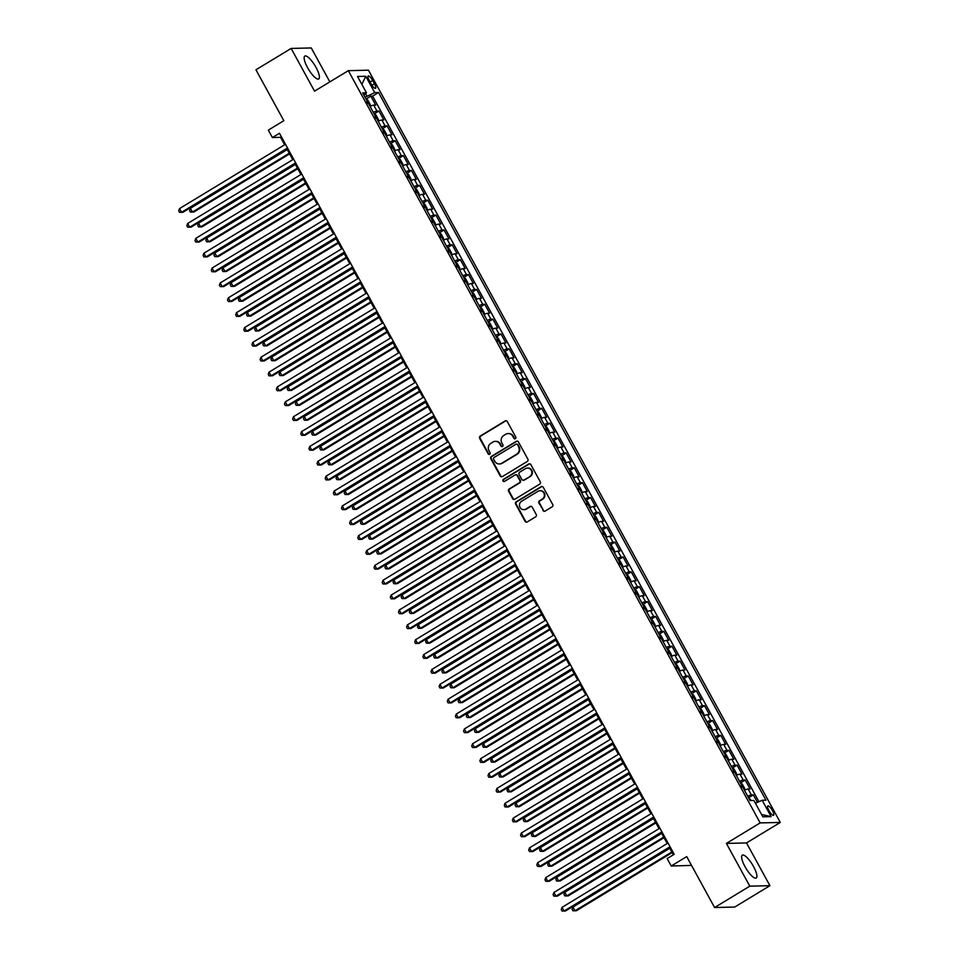 <?xml version="1.0" encoding="UTF-8"?>
<svg xmlns="http://www.w3.org/2000/svg" width="959" height="959" viewBox="0 0 959 959"><rect width="100%" height="100%" fill="white"/><g stroke="black" fill="none" stroke-linecap="round" stroke-linejoin="round"><path stroke-width="1.44" d="M515.367 438.695A1.175 1.115 -91.4 0 0 515.774 437.088L507.287 421.588A1.678 1.594 -91.4 0 0 505.105 420.965L480.231 436.057A1.678 1.594 -91.4 0 0 479.644 438.359L488.143 453.859A1.175 1.115 -91.4 0 0 489.665 454.302A1.175 1.115 -91.4 0 0 490.073 452.696L488.97 450.682A5.382 5.107 -91.4 0 1 490.84 443.334L492.914 442.075A5.382 5.107 -91.4 0 1 499.891 444.053L500.994 446.067A1.175 1.115 -91.4 0 0 502.516 446.498A1.175 1.115 -91.4 0 0 502.924 444.892L501.821 442.878A5.382 5.107 -91.4 0 1 503.691 435.53L505.765 434.271A5.382 5.107 -91.4 0 1 512.741 436.261L513.844 438.263A1.175 1.115 -91.4 0 0 515.367 438.695M753.51 866.492A13.378 3.728 58.7 0 0 742.326 855.164A13.378 3.728 58.7 0 0 745.023 866.696A13.378 3.728 58.7 0 0 756.207 878.024A13.378 3.728 58.7 0 0 753.51 866.492M316.026 67.418A13.378 3.728 58.7 0 0 304.854 56.078A13.378 3.728 58.7 0 0 307.539 67.621A13.378 3.728 58.7 0 0 318.724 78.95A13.378 3.728 58.7 0 0 316.026 67.418M772.439 810.571A5.49 1.534 58.7 0 0 767.847 805.92A5.49 1.534 58.7 0 0 768.95 810.655A5.49 1.534 58.7 0 0 773.541 815.306A5.49 1.534 58.7 0 0 772.439 810.571M542.962 510.452A1.678 1.594 -91.4 0 0 545.144 511.075L552.12 506.843A1.678 1.594 -91.4 0 0 552.708 504.542L543.274 487.328A1.678 1.594 -91.4 0 0 541.104 486.704L516.23 501.797A1.678 1.594 -91.4 0 0 515.642 504.098L525.064 521.324A1.678 1.594 -91.4 0 0 527.246 521.936L535.673 516.817A1.678 1.594 -91.4 0 0 536.261 514.527L532.233 507.155A1.678 1.594 -91.4 0 0 530.051 506.532L525.868 509.073A4.507 4.268 -91.4 0 1 519.622 506.376A4.507 4.268 -91.4 0 1 521.588 501.269L537.963 491.332A4.507 4.268 -91.4 0 1 544.221 494.017A4.507 4.268 -91.4 0 1 542.243 499.136L539.509 500.79A1.678 1.594 -91.4 0 0 538.934 503.091L543.513 510.44A1.678 1.594 -91.4 0 0 544.652 511.267M329.848 81.887L311.267 47.95L291.14 48.429L255.945 69.791L283.828 120.702L268.34 130.112L272.404 137.545L279.441 133.265L674.201 854.301L667.164 858.569L671.228 866.001L691.535 865.414M749.794 886.164L769.921 885.684L746.51 842.937L726.395 843.417L749.794 886.164L714.587 907.526L686.716 856.603L671.228 866.001M726.395 843.417L760.175 822.906L348.333 70.666L368.46 70.187L780.302 822.438L760.175 822.906M291.14 48.429L314.54 91.165L348.333 70.666M527.282 461.459A1.678 1.594 -91.4 0 0 527.858 459.157L518.435 441.943A1.678 1.594 -91.4 0 0 516.254 441.32L491.38 456.424A1.678 1.594 -91.4 0 0 490.792 458.714L500.226 475.94A1.678 1.594 -91.4 0 0 502.408 476.551L527.282 461.459M530.854 464.636L540.289 481.85A1.678 1.594 -91.4 0 1 539.701 484.151L514.827 499.243A1.678 1.594 -91.4 0 1 512.645 498.632L508.606 491.26A1.678 1.594 -91.4 0 1 509.193 488.958L519.287 482.833A1.678 1.594 -91.4 0 0 519.862 480.543L517.189 475.652A1.678 1.594 -91.4 0 0 515.007 475.029L504.506 481.406A1.175 1.115 -91.4 0 1 502.876 480.699A1.175 1.115 -91.4 0 1 503.391 479.356L528.673 464.012A1.678 1.594 -91.4 0 1 530.854 464.636M769.921 885.684L734.714 907.046L714.587 907.526M757.442 802.371L753.354 794.891L748.799 797.66M747.708 796.198A6.857 1.043 -28.7 0 1 751.365 794.939L748.116 788.993L750.094 788.945L745.215 780.027L740.66 782.796M739.569 781.333A6.857 1.043 -28.7 0 1 743.225 780.075L739.976 774.129L741.966 774.081L737.075 765.162L732.52 767.931M731.429 766.469A6.857 1.043 -28.7 0 1 735.085 765.21L731.837 759.264L733.827 759.216L728.936 750.298L724.381 753.067M723.29 751.604A6.857 1.043 -28.7 0 1 726.958 750.346L723.697 744.4L725.687 744.352L720.796 735.433L716.241 738.19M715.15 736.728A6.857 1.043 -28.7 0 1 718.818 735.481L715.558 729.535L717.548 729.487L712.657 720.569L708.102 723.326M707.011 721.863A6.857 1.043 -28.7 0 1 710.679 720.605L707.418 714.659L709.408 714.611L704.517 705.692L699.962 708.461M698.871 706.999A6.857 1.043 -28.7 0 1 702.539 705.74L699.279 699.794L701.269 699.746L696.378 690.828L691.823 693.597M690.732 692.134A6.857 1.043 -28.7 0 1 694.4 690.876L691.139 684.93L693.129 684.882L688.238 675.963L683.683 678.732M682.592 677.27A6.857 1.043 -28.7 0 1 686.26 676.011L683 670.065L684.99 670.017L680.099 661.099L675.544 663.856M674.453 662.405A6.857 1.043 -28.7 0 1 678.121 661.147L674.86 655.201L676.85 655.153L671.959 646.234L667.404 648.991M666.313 647.529A6.857 1.043 -28.7 0 1 669.981 646.282L666.721 640.336L668.711 640.288L663.82 631.37L659.265 634.127M658.174 632.664A6.857 1.043 -28.7 0 1 661.842 631.406L658.581 625.46L660.571 625.412L655.68 616.493L651.125 619.262M650.034 617.8A6.857 1.043 -28.7 0 1 653.702 616.541L650.442 610.595L652.432 610.547L647.541 601.629L642.986 604.398M641.895 602.935A6.857 1.043 -28.7 0 1 645.563 601.677L642.302 595.731L644.292 595.683L639.401 586.764L634.846 589.533M633.755 588.071A6.857 1.043 -28.7 0 1 637.423 586.812L634.163 580.866L636.153 580.818L631.262 571.9L626.718 574.657M625.616 573.194A6.857 1.043 -28.7 0 1 629.284 571.948L626.023 566.002L628.013 565.954L623.122 557.035L618.579 559.792M617.476 558.33A6.857 1.043 -28.7 0 1 621.144 557.083L617.884 551.125L619.874 551.089L614.983 542.159L610.439 544.928M609.337 543.465A6.857 1.043 -28.7 0 1 613.005 542.207L609.744 536.261L611.734 536.213L606.843 527.294L602.3 530.063M601.197 528.601A6.857 1.043 -28.7 0 1 604.865 527.342L601.605 521.396L603.595 521.348L598.716 512.43L594.16 515.199M593.058 513.736A6.857 1.043 -28.7 0 1 596.726 512.478L593.465 506.532L595.455 506.484L590.576 497.565L586.021 500.334M584.918 498.872A6.857 1.043 -28.7 0 1 588.586 497.613L585.326 491.667L587.316 491.619L582.437 482.701L577.881 485.458M576.779 483.995A6.857 1.043 -28.7 0 1 580.447 482.749L577.186 476.803L579.176 476.755L574.297 467.836L569.742 470.593M568.639 469.131A6.857 1.043 -28.7 0 1 572.307 467.884L569.047 461.926L571.037 461.89L566.158 452.96L561.602 455.729M560.5 454.266A6.857 1.043 -28.7 0 1 564.168 453.008L560.907 447.062L562.897 447.014L558.018 438.095L553.463 440.864M552.36 439.402A6.857 1.043 -28.7 0 1 556.028 438.143L552.768 432.197L554.758 432.149L549.879 423.231L545.323 426M544.221 424.537A6.857 1.043 -28.7 0 1 547.889 423.279L544.628 417.333L546.618 417.285L541.739 408.366L537.184 411.123M536.081 409.673A6.857 1.043 -28.7 0 1 539.749 408.414L536.489 402.468L538.478 402.42L533.6 393.502L529.044 396.259M527.941 394.796A6.857 1.043 -28.7 0 1 531.61 393.55L528.349 387.604L530.339 387.556L525.46 378.637L520.905 381.394M519.802 379.932A6.857 1.043 -28.7 0 1 523.47 378.673L520.222 372.727L522.199 372.679L517.321 363.761L512.765 366.53M511.662 365.067A6.857 1.043 -28.7 0 1 515.331 363.809L512.082 357.863L514.06 357.815L509.181 348.896L504.626 351.665M503.523 350.203A6.857 1.043 -28.7 0 1 507.191 348.944L503.943 342.998L505.92 342.95L501.042 334.032L496.486 336.801M495.383 335.338A6.857 1.043 -28.7 0 1 499.052 334.08L495.803 328.134L497.781 328.086L492.902 319.167L488.347 321.924M487.244 320.462A6.857 1.043 -28.7 0 1 490.912 319.215L487.663 313.269L489.641 313.221L484.763 304.303L480.207 307.06M479.104 305.597A6.857 1.043 -28.7 0 1 482.773 304.351L479.524 298.405L481.502 298.357L476.623 289.426L472.068 292.195M470.965 290.733A6.857 1.043 -28.7 0 1 474.633 289.474L471.384 283.528L473.362 283.48L468.483 274.562L463.928 277.331M462.825 275.868A6.857 1.043 -28.7 0 1 466.494 274.61L463.245 268.664L465.223 268.616L460.344 259.697L455.789 262.466M454.686 261.004A6.857 1.043 -28.7 0 1 458.354 259.745L455.105 253.799L457.083 253.751L452.204 244.833L447.649 247.602M446.546 246.139A6.857 1.043 -28.7 0 1 450.215 244.881L446.966 238.935L448.944 238.887L444.065 229.968L439.51 232.725M438.407 231.263A6.857 1.043 -28.7 0 1 442.075 230.016L438.826 224.07L440.804 224.022L435.925 215.104L431.37 217.861M430.267 216.398A6.857 1.043 -28.7 0 1 433.936 215.152L430.687 209.194L432.665 209.158L427.786 200.227L423.231 202.996M422.128 201.534A6.857 1.043 -28.7 0 1 425.796 200.275L422.547 194.329L424.525 194.281L419.646 185.363L415.091 188.132M413.988 186.669A6.857 1.043 -28.7 0 1 417.656 185.411L414.408 179.465L416.386 179.417L411.507 170.498L406.952 173.267M405.861 171.805A6.857 1.043 -28.7 0 1 409.517 170.546L406.268 164.6L408.246 164.552L403.367 155.634L398.812 158.391M397.721 156.94A6.857 1.043 -28.7 0 1 401.377 155.682L398.129 149.736L400.119 149.688L395.228 140.769L390.673 143.526M389.582 142.064A6.857 1.043 -28.7 0 1 393.238 140.817L389.989 134.871L391.979 134.823L387.088 125.905L382.533 128.662M381.442 127.199A6.857 1.043 -28.7 0 1 385.11 125.941L381.85 119.995L383.84 119.947L378.949 111.028L376.971 111.076A6.857 1.043 151.3 0 0 373.303 112.335M374.394 113.797L378.949 111.028M369.287 80.556L371.085 83.829A5.31 1.486 58.7 0 0 375.52 88.336A5.31 1.486 58.7 0 0 374.454 83.745L372.655 80.472A5.31 1.486 58.7 0 0 368.22 75.977A5.31 1.486 58.7 0 0 369.287 80.556M755.428 803.27L762.165 800.274L765.977 800.19L378.541 92.532L374.741 92.627L365.031 97.243M762.165 800.274L771.12 816.624L762.849 816.828L753.894 800.465L750.094 800.561L362.658 92.915L366.47 92.819L357.515 76.468L365.787 76.276L374.741 92.627M758.929 801.712L372.631 96.128L370.809 96.164L375.7 105.082L373.71 105.13A6.857 1.043 151.3 0 0 370.042 106.389M385.11 125.941L387.088 125.905M393.238 140.817L395.228 140.769M401.377 155.682L403.367 155.634M409.517 170.546L411.507 170.498M417.656 185.411L419.646 185.363M425.796 200.275L427.786 200.227M433.936 215.152L435.925 215.104M442.075 230.016L444.065 229.968M450.215 244.881L452.204 244.833M458.354 259.745L460.344 259.697M466.494 274.61L468.483 274.562M474.633 289.474L476.623 289.426M482.773 304.351L484.763 304.303M490.912 319.215L492.902 319.167M499.052 334.08L501.042 334.032M507.191 348.944L509.181 348.896M515.331 363.809L517.321 363.761M523.47 378.673L525.46 378.637M531.61 393.55L533.6 393.502M539.749 408.414L541.739 408.366M547.889 423.279L549.879 423.231M556.028 438.143L558.018 438.095M564.168 453.008L566.158 452.96M572.307 467.884L574.297 467.836M580.447 482.749L582.437 482.701M588.586 497.613L590.576 497.565M596.726 512.478L598.716 512.43M604.865 527.342L606.843 527.294M613.005 542.207L614.983 542.159M621.144 557.083L623.122 557.035M629.284 571.948L631.262 571.9M637.423 586.812L639.401 586.764M645.563 601.677L647.541 601.629M653.702 616.541L655.68 616.493M661.842 631.406L663.82 631.37M669.981 646.282L671.959 646.234M678.121 661.147L680.099 661.099M686.26 676.011L688.238 675.963M694.4 690.876L696.378 690.828M702.539 705.74L704.517 705.692M710.679 720.605L712.657 720.569M718.818 735.481L720.796 735.433M726.958 750.346L728.936 750.298M735.085 765.21L737.075 765.162M743.225 780.075L745.215 780.027M751.365 794.939L753.354 794.891M366.937 96.092L365.607 93.67M746.51 842.937L780.302 822.438M272.404 137.545L280.567 137.341L284.643 144.797M287.005 149.101L292.783 159.662M295.144 163.977L300.922 174.526M303.284 178.842L309.062 189.391M311.423 193.706L317.201 204.255M319.563 208.571L325.341 219.132M327.702 223.435L333.48 233.996M335.842 238.3L341.62 248.861M343.981 253.176L349.759 263.725M352.121 268.041L357.899 278.589M360.26 282.905L366.038 293.454M368.4 297.769L374.178 308.33M376.539 312.634L382.317 323.195M384.679 327.498L390.457 338.059M392.818 342.375L398.596 352.924M400.958 357.239L406.736 367.788M409.097 372.104L414.875 382.653M417.237 386.968L423.015 397.529M425.376 401.833L431.154 412.394M433.504 416.709L439.294 427.258M441.643 431.574L447.421 442.123M449.783 446.438L455.561 456.987M457.923 461.303L463.7 471.864M466.062 476.167L471.84 486.728M474.202 491.032L479.979 501.593M482.341 505.908L488.119 516.457M490.481 520.773L496.259 531.322M498.62 535.637L504.398 546.186M506.76 550.502L512.538 561.063M514.899 565.366L520.677 575.927M523.039 580.231L528.817 590.792M531.178 595.107L536.956 605.656M539.318 609.972L545.096 620.521M547.457 624.836L553.235 635.385M555.597 639.701L561.375 650.262M563.736 654.565L569.514 665.126M571.876 669.442L577.654 679.991M580.015 684.306L585.793 694.855M588.155 699.171L593.933 709.72M596.294 714.035L602.072 724.596M604.434 728.9L610.212 739.461M612.573 743.764L618.351 754.325M620.713 758.641L626.491 769.19M628.852 773.505L634.63 784.054M636.992 788.37L642.77 798.919M645.131 803.234L650.909 813.795M653.271 818.099L659.049 828.66M661.41 832.963L667.188 843.524M669.55 847.84L673.362 854.805M281.407 136.837L280.567 137.341M366.254 98.933L370.809 96.164M372.631 96.128L378.541 92.532M363.952 95.277L366.47 92.819M381.85 119.995A6.857 1.043 151.3 0 0 378.182 121.254M389.989 134.871A6.857 1.043 151.3 0 0 386.321 136.118M398.129 149.736A6.857 1.043 151.3 0 0 394.461 150.983M406.268 164.6A6.857 1.043 151.3 0 0 402.6 165.859M414.408 179.465A6.857 1.043 151.3 0 0 410.74 180.724M422.547 194.329A6.857 1.043 151.3 0 0 418.879 195.588M430.687 209.194A6.857 1.043 151.3 0 0 427.019 210.453M438.826 224.07A6.857 1.043 151.3 0 0 435.158 225.317M446.966 238.935A6.857 1.043 151.3 0 0 443.298 240.194M455.105 253.799A6.857 1.043 151.3 0 0 451.437 255.058M463.245 268.664A6.857 1.043 151.3 0 0 459.577 269.923M471.384 283.528A6.857 1.043 151.3 0 0 467.716 284.787M479.524 298.405A6.857 1.043 151.3 0 0 475.856 299.652M487.663 313.269A6.857 1.043 151.3 0 0 483.995 314.516M495.803 328.134A6.857 1.043 151.3 0 0 492.135 329.393M503.943 342.998A6.857 1.043 151.3 0 0 500.274 344.257M512.082 357.863A6.857 1.043 151.3 0 0 508.414 359.122M520.222 372.727A6.857 1.043 151.3 0 0 516.553 373.986M528.349 387.604A6.857 1.043 151.3 0 0 524.693 388.851M536.489 402.468A6.857 1.043 151.3 0 0 532.832 403.715M544.628 417.333A6.857 1.043 151.3 0 0 540.972 418.592M552.768 432.197A6.857 1.043 151.3 0 0 549.099 433.456M560.907 447.062A6.857 1.043 151.3 0 0 557.239 448.321M569.047 461.926A6.857 1.043 151.3 0 0 565.378 463.185M577.186 476.803A6.857 1.043 151.3 0 0 573.518 478.05M585.326 491.667A6.857 1.043 151.3 0 0 581.657 492.926M593.465 506.532A6.857 1.043 151.3 0 0 589.797 507.791M601.605 521.396A6.857 1.043 151.3 0 0 597.937 522.655M609.744 536.261A6.857 1.043 151.3 0 0 606.076 537.519M617.884 551.125A6.857 1.043 151.3 0 0 614.216 552.384M626.023 566.002A6.857 1.043 151.3 0 0 622.355 567.248M634.163 580.866A6.857 1.043 151.3 0 0 630.495 582.125M642.302 595.731A6.857 1.043 151.3 0 0 638.634 596.989M650.442 610.595A6.857 1.043 151.3 0 0 646.774 611.854M658.581 625.46A6.857 1.043 151.3 0 0 654.913 626.718M666.721 640.336A6.857 1.043 151.3 0 0 663.053 641.583M674.86 655.201A6.857 1.043 151.3 0 0 671.192 656.447M683 670.065A6.857 1.043 151.3 0 0 679.332 671.324M691.139 684.93A6.857 1.043 151.3 0 0 687.471 686.188M699.279 699.794A6.857 1.043 151.3 0 0 695.611 701.053M707.418 714.659A6.857 1.043 151.3 0 0 703.75 715.917M715.558 729.535A6.857 1.043 151.3 0 0 711.89 730.782M723.697 744.4A6.857 1.043 151.3 0 0 720.029 745.658M731.837 759.264A6.857 1.043 151.3 0 0 728.169 760.523M739.976 774.129A6.857 1.043 151.3 0 0 736.308 775.387M748.116 788.993A6.857 1.043 151.3 0 0 744.448 790.252M361.855 84.392L365.787 76.276M771.12 816.624L761.578 814.491M515.103 438.814A1.175 1.115 -91.4 0 1 514.384 438.251L513.293 436.249A5.382 5.107 -91.4 0 0 508.462 433.564M495.611 441.356A5.382 5.107 -91.4 0 1 500.43 444.041L501.533 446.055A1.175 1.115 -91.4 0 0 502.252 446.618M506.136 420.761A1.678 1.594 -91.4 0 0 505.657 420.953L480.771 436.045A1.678 1.594 -91.4 0 0 480.195 438.347L488.682 453.847A1.175 1.115 -91.4 0 0 489.402 454.41M517.285 441.116A1.678 1.594 -91.4 0 0 516.793 441.308L491.919 456.4A1.678 1.594 -91.4 0 0 491.344 458.702L500.766 475.928A1.678 1.594 -91.4 0 0 501.917 476.743M517.38 444.724A1.175 1.115 -91.4 0 0 515.846 444.293L494.017 457.539A1.175 1.115 -91.4 0 0 493.609 459.145L494.772 461.267A5.382 5.107 -91.4 0 0 501.749 463.245L516.673 454.194A5.382 5.107 -91.4 0 0 518.531 446.834L517.92 444.712A1.175 1.115 -91.4 0 0 516.649 444.161M499.591 463.952A5.382 5.107 -91.4 0 0 502.288 463.233L501.749 463.245M517.92 444.712L519.083 446.822A5.382 5.107 -91.4 0 1 517.213 454.182L502.288 463.233M516.038 474.825A1.678 1.594 -91.4 0 1 517.728 475.64L520.413 480.531A1.678 1.594 -91.4 0 1 519.826 482.821L509.732 488.946A1.678 1.594 -91.4 0 0 509.157 491.248L513.185 498.62A1.678 1.594 -91.4 0 0 514.336 499.435M529.704 463.808A1.678 1.594 -91.4 0 0 529.224 464L503.931 479.344A1.175 1.115 -91.4 0 0 504.242 481.514M529.752 476.479A4.507 4.268 -91.4 0 0 527.51 468.076A4.507 4.268 -91.4 0 0 525.472 468.675L519.706 472.176A1.678 1.594 -91.4 0 0 519.119 474.477L521.804 479.368A1.678 1.594 -91.4 0 0 523.986 479.991L530.291 476.467A4.507 4.268 -91.4 0 0 527.774 468.088M523.494 480.183A1.678 1.594 -91.4 0 0 524.525 479.968L523.986 479.991M530.291 476.467L524.525 479.968M540.265 490.732A4.507 4.268 -91.4 0 1 542.782 499.124L540.061 500.778A1.678 1.594 -91.4 0 0 539.473 503.079L543.513 510.44M524.105 509.661A4.507 4.268 -91.4 0 0 526.407 509.061L525.868 509.073M531.082 506.328A1.678 1.594 -91.4 0 0 530.591 506.52L526.407 509.061M542.135 486.501A1.678 1.594 -91.4 0 0 541.643 486.692L516.769 501.785A1.678 1.594 -91.4 0 0 516.182 504.086L525.616 521.3A1.678 1.594 -91.4 0 0 526.767 522.128M369.922 106.161L370.27 104.603L367.824 100.144L365.93 98.681A4.543 0.695 151.3 0 0 365.823 98.681M365.978 98.717L370.006 106.077A4.543 0.695 151.3 0 0 369.898 106.125M287.244 149.556L190.385 208.343L192.423 212.059L193.778 212.035L289.606 153.872M367.872 103.404L366.889 101.618M190.385 208.343L189.57 210.56L190.385 212.047L192.423 212.059L289.282 153.272M287.508 147.998L181.539 212.323L179.513 208.606L285.482 144.282M287.844 148.597L182.905 212.287L179.513 212.311L178.698 210.824L179.513 208.606M378.062 121.026L378.409 119.467L375.964 115.008L374.07 113.546A4.543 0.695 151.3 0 0 373.962 113.558M374.118 113.582L378.146 120.942A4.543 0.695 151.3 0 0 378.038 120.99M295.384 164.421L198.525 223.207L200.563 226.923L201.917 226.899L297.746 168.736M376.012 118.269L375.029 116.483M198.525 223.207L197.71 225.425L198.525 226.911L200.563 226.923L297.422 168.137M382.257 128.446L386.285 135.806A4.543 0.695 151.3 0 0 386.177 135.854L386.549 134.332L384.103 129.873L382.209 128.41A4.543 0.695 151.3 0 0 382.102 128.422M303.523 179.285L206.665 238.084L208.702 241.8L210.057 241.764L305.885 183.601M384.151 133.133L383.168 131.347M206.665 238.084L205.849 240.289L206.665 241.776L208.702 241.8L305.561 183.001M394.413 150.707A4.543 0.695 151.3 0 0 394.317 150.719L394.688 149.196L392.243 144.737L390.349 143.275A4.543 0.695 151.3 0 0 390.241 143.287M311.663 194.15L214.804 252.948L216.842 256.664L218.196 256.628L314.025 198.465M392.291 147.998L391.308 146.212M214.804 252.948L213.989 255.166L214.804 256.652L216.842 256.664L313.701 197.878M398.536 158.175L402.564 165.535A4.543 0.695 151.3 0 0 402.456 165.583L402.828 164.061L400.382 159.602L398.488 158.139A4.543 0.695 151.3 0 0 398.381 158.151M319.803 209.026L222.944 267.813L224.981 271.529L226.336 271.493L322.164 213.33M400.43 162.862L399.447 161.088M222.944 267.813L222.128 270.03L222.944 271.517L224.981 271.529L321.84 212.742M295.648 162.874L189.678 227.187L187.652 223.471L293.622 159.158M295.983 163.462L191.045 227.151L187.652 227.175L186.837 225.689L187.652 223.471M303.787 177.739L197.818 242.052L195.792 238.335L301.761 174.023M304.123 178.326L199.184 242.016L195.792 242.04L194.977 240.553L195.792 238.335M311.927 192.603L205.957 256.916L203.919 253.2L309.901 188.887M312.262 193.203L207.324 256.892L203.931 256.904L203.116 255.418L203.919 253.2M320.066 207.468L214.097 271.781L212.059 268.064L318.04 203.752M320.402 208.067L215.463 271.757L212.071 271.769L211.256 270.282L212.059 268.064M410.608 180.496L410.967 178.925L408.522 174.466L406.628 173.016A4.543 0.695 151.3 0 0 406.52 173.016M327.942 223.891L231.083 282.677L233.121 286.393L234.475 286.357L330.304 228.206M408.57 177.739L407.587 175.953M231.083 282.677L230.268 284.895L231.083 286.381L233.121 286.393L329.98 227.607M328.206 222.332L222.236 286.657L220.198 282.941L326.18 218.616M328.529 222.932L223.603 286.621L220.21 286.633L219.395 285.147L220.198 282.941M418.831 195.312A4.543 0.695 151.3 0 0 418.735 195.324L419.107 193.802L416.662 189.343L414.767 187.88A4.543 0.695 151.3 0 0 414.66 187.892M336.082 238.755L239.223 297.542L241.26 301.258L242.615 301.234L338.443 243.071M416.709 192.603L415.726 190.817M239.223 297.542L238.407 299.759L239.223 301.246L241.26 301.258L338.119 242.471M336.345 237.197L230.376 301.522L228.338 297.805L334.319 233.481M336.669 237.796L231.742 301.486L228.35 301.51L227.535 300.023L228.338 297.805M426.971 210.177A4.543 0.695 151.3 0 0 426.875 210.189L427.246 208.666L424.801 204.207L422.907 202.745A4.543 0.695 151.3 0 0 422.799 202.757M344.221 253.62L247.362 312.406L249.4 316.122L250.755 316.098L346.583 257.935M424.849 207.468L423.866 205.682M247.362 312.406L246.547 314.624L247.362 316.11L249.4 316.122L346.259 257.336M344.485 252.073L238.515 316.386L236.477 312.67L342.459 248.357M344.808 252.661L239.882 316.35L236.489 316.374L235.674 314.888L236.477 312.67M435.11 225.041A4.543 0.695 151.3 0 0 435.014 225.053L435.386 223.531L432.941 219.072L431.094 217.645A4.543 0.695 151.3 0 0 430.939 217.621M352.361 268.484L255.502 327.283L257.539 330.999L258.894 330.963L354.722 272.8M431.094 217.645L435.122 225.005M432.988 222.332L432.006 220.546M255.502 327.283L254.686 329.488L255.502 330.975L257.539 330.999L354.398 272.2M352.624 266.938L246.655 331.251L244.617 327.534L350.586 263.222M352.948 267.525L248.021 331.215L244.629 331.239L243.814 329.752L244.617 327.534M443.25 239.906A4.543 0.695 151.3 0 0 443.154 239.918L443.526 238.395L441.08 233.936L439.186 232.474A4.543 0.695 151.3 0 0 439.078 232.486M360.5 283.361L263.641 342.147L265.679 345.863L267.034 345.827L362.862 287.664M441.116 237.197L440.145 235.423M263.641 342.147L262.826 344.365L263.641 345.851L265.679 345.863L362.538 287.077M360.764 281.802L254.794 346.115L252.756 342.399L358.726 278.086M361.087 282.402L256.161 346.091L252.768 346.103L251.953 344.617L252.756 342.399M451.305 254.83L451.665 253.26L449.22 248.801L447.314 247.338A4.543 0.695 151.3 0 0 447.218 247.35M368.64 298.225L271.781 357.012L273.818 360.728L275.173 360.692L371.001 302.529M449.256 252.073L448.285 250.287M271.781 357.012L270.965 359.229L271.781 360.716L273.818 360.728L370.677 301.941M368.903 296.667L262.934 360.992L260.896 357.263L366.865 292.951M369.227 297.266L264.288 360.956L260.896 360.968L260.093 359.481L260.896 357.263M459.445 269.695L459.805 268.136L457.359 263.665L455.453 262.215A4.543 0.695 151.3 0 0 455.357 262.215M376.779 313.09L279.92 371.876L281.958 375.592L283.313 375.556L379.141 317.405M457.395 266.938L456.424 265.152M279.92 371.876L279.105 374.094L279.92 375.58L281.958 375.592L378.817 316.806M377.043 311.531L271.073 375.856L269.035 372.14L375.005 307.815M377.367 312.131L272.428 375.82L269.035 375.844L268.232 374.358L269.035 372.14M467.584 284.559L467.944 283.001L465.499 278.542L463.641 277.115A4.543 0.695 151.3 0 0 463.497 277.091M384.919 327.954L288.06 386.741L290.097 390.457L291.452 390.433L387.28 332.27M463.641 277.115L467.68 284.475M465.535 281.802L464.564 280.016M288.06 386.741L287.244 388.958L288.06 390.445L290.097 390.457L386.957 331.67M385.182 326.408L279.213 390.721L277.175 387.004L383.144 322.68M385.506 326.995L280.567 390.685L277.175 390.709L276.372 389.222L277.175 387.004M393.322 341.272L287.352 405.585L285.314 401.869L391.284 337.556M393.646 341.86L288.707 405.549L285.314 405.573L284.511 404.087L285.314 401.869M401.461 356.137L295.492 420.45L293.454 416.733L399.423 352.421M401.785 356.736L296.846 420.426L293.454 420.438L292.639 418.951L293.454 416.733M475.724 299.424L476.084 297.865L473.638 293.406L471.732 291.944A4.543 0.695 151.3 0 0 471.636 291.956M393.058 342.819L296.199 401.605L298.237 405.333L299.592 405.297L395.42 347.134M473.674 296.667L472.703 294.881M296.199 401.605L295.384 403.823L296.199 405.309L298.237 405.333L395.096 346.535M483.863 314.288L484.223 312.73L481.778 308.271L479.872 306.808A4.543 0.695 151.3 0 0 479.776 306.82M401.198 357.683L304.339 416.482L306.365 420.198L307.731 420.162L403.559 361.999M481.814 311.531L480.843 309.745M304.339 416.482L303.523 418.699L304.339 420.186L306.365 420.198L403.236 361.399M492.003 329.153L492.363 327.594L489.917 323.135L488.011 321.673A4.543 0.695 151.3 0 0 487.915 321.685M409.337 372.56L312.478 431.346L314.504 435.062L315.871 435.026L411.699 376.863M489.953 326.396L488.982 324.622M312.478 431.346L311.663 433.564L312.478 435.05L314.504 435.062L411.375 376.276M409.601 371.001L303.631 435.314L301.594 431.598L407.563 367.285M409.925 371.601L304.986 435.29L301.594 435.302L300.778 433.816L301.594 431.598M500.142 344.029L500.502 342.459L498.057 338L496.151 336.549A4.543 0.695 151.3 0 0 496.055 336.549M417.477 387.424L320.618 446.211L322.644 449.927L324.01 449.891L419.838 391.728M498.093 341.272L497.122 339.486M320.618 446.211L319.803 448.428L320.618 449.915L322.644 449.927L419.515 391.14M417.74 385.866L311.771 450.191L309.733 446.474L415.703 382.15M418.064 386.465L313.125 450.155L309.733 450.167L308.918 448.68L309.733 446.474M508.282 358.894L508.642 357.335L506.196 352.876L504.29 351.414A4.543 0.695 151.3 0 0 504.194 351.414M425.616 402.289L328.757 461.075L330.783 464.791L332.15 464.767L427.978 406.604M506.232 356.137L505.261 354.351M328.757 461.075L327.942 463.293L328.757 464.779L330.783 464.791L427.654 406.005M425.88 400.73L319.91 465.055L317.873 461.339L423.842 397.014M426.204 401.33L321.265 465.019L317.873 465.043L317.057 463.557L317.873 461.339M516.422 373.758L516.781 372.2L514.336 367.741L512.43 366.278A4.543 0.695 151.3 0 0 512.334 366.29M433.756 417.153L336.897 475.94L338.923 479.656L340.289 479.632L436.117 421.469M514.372 371.001L513.401 369.215M336.897 475.94L336.082 478.157L336.897 479.644L338.923 479.656L435.794 420.869M434.019 415.607L328.05 479.92L326.012 476.203L431.982 411.891M434.343 416.194L329.405 479.884L326.012 479.908L325.197 478.421L326.012 476.203M524.561 388.623L524.921 387.064L522.475 382.605L520.569 381.143A4.543 0.695 151.3 0 0 520.473 381.155M441.895 432.018L345.036 490.816L347.062 494.532L348.429 494.496L444.257 436.333M522.511 385.866L521.54 384.079M345.036 490.816L344.221 493.022L345.036 494.508L347.062 494.532L443.933 435.734M442.159 430.471L336.189 494.784L334.152 491.068L440.121 426.755M442.483 431.059L337.544 494.748L334.152 494.772L333.336 493.286L334.152 491.068M532.701 403.487L533.06 401.929L530.615 397.47L528.709 396.007A4.543 0.695 151.3 0 0 528.613 396.019M450.035 446.882L353.176 505.681L355.202 509.397L356.568 509.361L452.396 451.198M530.651 400.73L529.68 398.944M353.176 505.681L352.361 507.898L353.176 509.385L355.202 509.397L452.073 450.598M450.298 445.336L344.329 509.649L342.291 505.932L448.261 441.619M450.622 445.935L345.684 509.625L342.291 509.637L341.476 508.15L342.291 505.932M540.84 418.364L541.2 416.793L538.754 412.334L536.848 410.872A4.543 0.695 151.3 0 0 536.752 410.884M458.174 461.758L361.315 520.545L363.341 524.261L364.708 524.225L460.536 466.062M538.79 415.595L537.819 413.82M361.315 520.545L360.5 522.763L361.315 524.249L363.341 524.261L460.212 465.475M458.438 460.2L352.468 524.513L350.431 520.797L456.4 456.484M458.762 460.799L353.823 524.489L350.431 524.501L349.615 523.015L350.431 520.797M548.98 433.228L549.339 431.658L546.894 427.199L544.988 425.748A4.543 0.695 151.3 0 0 544.892 425.748M466.314 476.623L369.455 535.41L371.481 539.126L372.847 539.09L468.675 480.927M546.93 430.471L545.959 428.685M369.455 535.41L368.64 537.627L369.455 539.114L371.481 539.126L468.352 480.339M466.577 475.065L360.608 539.39L358.57 535.673L464.54 471.349M466.901 475.664L361.963 539.354L358.57 539.366L357.755 537.879L358.57 535.673M557.119 448.093L557.479 446.534L555.033 442.075L553.127 440.613A4.543 0.695 151.3 0 0 553.031 440.625M553.175 440.649L557.203 448.009A4.543 0.695 151.3 0 0 557.095 448.057M474.453 491.488L377.594 550.274L379.62 553.99L380.987 553.966L476.815 495.803M555.069 445.336L554.098 443.549M377.594 550.274L376.779 552.492L377.594 553.978L379.62 553.99L476.491 495.204M565.259 462.957L565.618 461.399L563.173 456.94L561.267 455.477A4.543 0.695 151.3 0 0 561.171 455.489M561.315 455.513L565.342 462.873A4.543 0.695 151.3 0 0 565.235 462.921M482.593 506.352L385.734 565.139L387.76 568.855L389.126 568.831L484.954 510.668M563.209 460.2L562.238 458.414M385.734 565.139L384.919 567.356L385.734 568.843L387.76 568.855L484.631 510.068M573.398 477.822L573.758 476.263L571.312 471.804L569.406 470.342A4.543 0.695 151.3 0 0 569.31 470.354M569.454 470.378L573.482 477.738A4.543 0.695 151.3 0 0 573.374 477.786M490.732 521.216L393.861 580.015L395.899 583.731L397.266 583.695L493.094 525.532M571.348 475.065L570.377 473.278M393.861 580.015L393.058 582.221L393.873 583.707L395.899 583.731L492.77 524.933M474.717 489.929L368.747 554.254L366.71 550.538L472.679 486.213M475.041 490.528L370.102 554.218L366.71 554.242L365.894 552.756L366.71 550.538M482.856 504.806L376.887 569.119L374.849 565.402L480.819 501.089M483.18 505.393L378.242 569.083L374.849 569.107L374.034 567.62L374.849 565.402M490.996 519.67L385.027 583.983L382.989 580.267L488.958 515.954M491.32 520.257L386.381 583.947L382.989 583.971L382.173 582.485L382.989 580.267M581.538 492.686L581.897 491.128L579.452 486.669L577.546 485.206A4.543 0.695 151.3 0 0 577.45 485.218M577.594 485.242L581.622 492.602A4.543 0.695 151.3 0 0 581.514 492.65M498.872 536.081L402.001 594.88L404.039 598.596L405.405 598.56L501.233 540.397M579.488 489.929L578.517 488.143M402.001 594.88L401.198 597.097L402.013 598.584L404.039 598.596L500.91 539.809M499.136 534.535L393.166 598.848L391.128 595.131L497.098 530.818M499.459 535.134L394.521 598.824L391.128 598.836L390.313 597.349L391.128 595.131M589.677 507.563L590.025 505.992L587.591 501.533L585.685 500.071A4.543 0.695 151.3 0 0 585.589 500.083M585.733 500.107L589.761 507.467A4.543 0.695 151.3 0 0 589.653 507.515M507.011 550.957L410.14 609.744L412.178 613.46L413.545 613.424L509.373 555.261M587.627 504.794L586.656 503.019M410.14 609.744L409.337 611.962L410.152 613.448L412.178 613.46L509.049 554.674M507.275 549.399L401.306 613.712L399.268 609.996L505.237 545.683M507.599 549.998L402.66 613.688L399.268 613.7L398.453 612.214L399.268 609.996M597.817 522.427L598.164 520.869L595.731 516.398L593.825 514.947A4.543 0.695 151.3 0 0 593.729 514.947M593.873 514.983L597.901 522.343A4.543 0.695 151.3 0 0 597.793 522.379M515.151 565.822L418.28 624.609L420.318 628.325L421.684 628.289L517.512 570.137M595.767 519.67L594.796 517.884M418.28 624.609L417.477 626.826L418.292 628.313L420.318 628.325L517.189 569.538M515.415 564.264L409.445 628.589L407.407 624.872L513.377 560.547M515.738 564.863L410.8 628.553L407.407 628.577L406.592 627.078L407.407 624.872M605.956 537.292L606.304 535.733L603.87 531.274L601.964 529.812A4.543 0.695 151.3 0 0 601.868 529.824M602.012 529.847L606.04 537.208A4.543 0.695 151.3 0 0 605.932 537.256M523.29 580.686L426.419 639.473L428.457 643.189L429.824 643.165L525.652 585.002M603.906 534.535L602.935 532.748M426.419 639.473L425.616 641.691L426.431 643.177L428.457 643.189L525.328 584.403M523.554 579.128L417.585 643.453L415.547 639.737L521.516 575.412M523.878 579.727L418.939 643.417L415.547 643.441L414.732 641.955L415.547 639.737M614.096 552.156L614.443 550.598L612.01 546.139L610.104 544.676A4.543 0.695 151.3 0 0 610.008 544.688M610.152 544.712L614.18 552.072A4.543 0.695 151.3 0 0 614.072 552.12M531.43 595.551L434.559 654.338L436.597 658.054L437.963 658.03L533.791 599.866M612.046 549.399L611.075 547.613M434.559 654.338L433.756 656.555L434.571 658.042L436.597 658.054L533.468 599.267M618.291 559.577L622.319 566.937A4.543 0.695 151.3 0 0 622.211 566.985L622.583 565.462L620.149 561.003L618.243 559.541A4.543 0.695 151.3 0 0 618.147 559.553M539.569 610.415L442.698 669.214L444.736 672.93L446.103 672.894L541.931 614.731M620.185 564.264L619.202 562.477M442.698 669.214L441.895 671.42L442.71 672.918L444.736 672.93L541.595 614.132M630.447 581.837A4.543 0.695 151.3 0 0 630.351 581.849L630.722 580.327L628.289 575.868L626.383 574.405A4.543 0.695 151.3 0 0 626.275 574.417M547.709 625.292L450.838 684.079L452.876 687.795L454.242 687.759L550.07 629.595M628.325 579.128L627.342 577.354M450.838 684.079L450.035 686.296L450.85 687.783L452.876 687.795L549.735 629.008M531.694 594.005L425.724 658.318L423.686 654.601L529.656 590.288M532.017 594.592L427.079 658.282L423.686 658.306L422.871 656.819L423.686 654.601M539.833 608.869L433.864 673.182L431.826 669.466L537.795 605.153M540.157 609.468L435.218 673.158L431.826 673.17L431.011 671.684L431.826 669.466M547.973 623.734L442.003 688.047L439.965 684.33L545.935 620.017M548.296 624.333L443.358 688.023L439.965 688.035L439.15 686.548L439.965 684.33M638.586 596.714A4.543 0.695 151.3 0 0 638.49 596.714L638.862 595.191L636.428 590.732L634.522 589.27A4.543 0.695 151.3 0 0 634.414 589.282M555.848 640.156L458.977 698.943L461.015 702.659L462.37 702.623L558.21 644.46M636.464 594.005L635.481 592.218M458.977 698.943L458.174 701.161L458.977 702.647L461.015 702.659L557.874 643.873M556.112 638.598L450.143 702.923L448.105 699.207L554.074 634.882M556.436 639.197L451.497 702.887L448.105 702.899L447.29 701.413L448.105 699.207M646.654 611.626L647.001 610.068L644.568 605.608L642.662 604.146A4.543 0.695 151.3 0 0 642.554 604.146M563.988 655.021L467.117 713.808L469.155 717.524L470.509 717.488L566.349 659.336M644.604 608.869L643.621 607.083M467.117 713.808L466.314 716.025L467.117 717.512L469.155 717.524L566.014 658.737M564.252 653.463L458.27 717.788L456.244 714.071L562.214 649.746M564.575 654.062L459.637 717.752L456.244 717.776L455.429 716.289L456.244 714.071M654.793 626.491L655.141 624.932L652.707 620.473L650.801 619.011A4.543 0.695 151.3 0 0 650.693 619.023M572.127 669.885L475.256 728.672L477.294 732.388L478.649 732.364L574.489 674.201M652.743 623.734L651.76 621.947M475.256 728.672L474.453 730.89L475.256 732.376L477.294 732.388L574.153 673.602M572.391 668.339L466.41 732.652L464.384 728.936L570.353 664.611M572.715 668.926L467.776 732.616L464.384 732.64L463.569 731.154L464.384 728.936M663.005 641.307A4.543 0.695 151.3 0 0 662.909 641.319L663.28 639.797L660.847 635.337L658.941 633.875A4.543 0.695 151.3 0 0 658.833 633.887M580.267 684.75L483.396 743.537L485.434 747.265L486.788 747.229L582.628 689.065M660.883 638.598L659.9 636.812M483.396 743.537L482.593 745.754L483.396 747.241L485.434 747.265L582.293 688.466M580.531 683.204L474.549 747.517L472.523 743.8L578.493 679.487M580.854 683.791L475.916 747.481L472.523 747.505L471.708 746.018L472.523 743.8M671.144 656.172A4.543 0.695 151.3 0 0 671.048 656.184L671.42 654.661L668.986 650.202L667.128 648.775A4.543 0.695 151.3 0 0 666.973 648.752M588.406 699.614L491.535 758.413L493.573 762.129L494.928 762.093L590.768 703.93M667.128 648.775L671.156 656.136M669.022 653.463L668.039 651.676M491.535 758.413L490.72 760.631L491.535 762.117L493.573 762.129L590.432 703.331M588.67 698.068L482.689 762.381L480.663 758.665L586.632 694.352M588.994 698.667L484.055 762.357L480.663 762.369L479.848 760.883L480.663 758.665M679.212 671.096L679.559 669.526L677.126 665.066L675.22 663.604A4.543 0.695 151.3 0 0 675.112 663.616M596.546 714.491L499.675 773.278L501.713 776.994L503.067 776.958L598.907 718.794M677.162 668.327L676.179 666.553M499.675 773.278L498.86 775.495L499.675 776.982L501.713 776.994L598.572 718.207M596.81 712.933L490.828 777.246L488.802 773.529L594.772 709.216M597.133 713.532L492.195 777.222L488.802 777.234L487.987 775.747L488.802 773.529M687.351 685.961L687.699 684.39L685.265 679.931L683.359 678.481A4.543 0.695 151.3 0 0 683.252 678.481M604.685 729.355L507.814 788.142L509.852 791.858L511.207 791.822L607.035 733.659M685.301 683.204L684.318 681.417M507.814 788.142L506.999 790.36L507.814 791.846L509.852 791.858L606.711 733.072M604.937 727.797L498.968 792.122L496.942 788.406L602.911 724.081M605.273 728.396L500.334 792.086L496.942 792.098L496.127 790.612L496.942 788.406M695.491 700.825L695.838 699.267L693.393 694.807L691.499 693.345A4.543 0.695 151.3 0 0 691.391 693.345M612.825 744.22L515.954 803.007L517.992 806.723L519.346 806.699L615.175 748.535M693.441 698.068L692.458 696.282M515.954 803.007L515.139 805.224L515.954 806.711L517.992 806.723L614.851 747.936M613.077 742.662L507.107 806.987L505.081 803.27L611.051 738.945M613.412 743.261L508.474 806.951L505.081 806.975L504.266 805.488L505.081 803.27M703.63 715.69L703.978 714.131L701.532 709.672L699.638 708.21A4.543 0.695 151.3 0 0 699.531 708.221M620.964 759.084L524.093 817.871L526.131 821.587L527.486 821.563L623.314 763.4M701.58 712.933L700.597 711.146M524.093 817.871L523.278 820.089L524.093 821.575L526.131 821.587L622.99 762.801M621.216 757.538L515.247 821.851L513.221 818.135L619.19 753.822M621.552 758.125L516.613 821.815L513.221 821.839L512.406 820.353L513.221 818.135M711.77 730.554L712.117 728.996L709.672 724.536L707.826 723.11A4.543 0.695 151.3 0 0 707.67 723.086M629.092 773.949L532.233 832.748L534.271 836.464L535.625 836.428L631.454 778.264M707.826 723.11L711.854 730.47M709.72 727.797L708.737 726.011M532.233 832.748L531.418 834.953L532.233 836.44L534.271 836.464L631.13 777.665M629.356 772.403L523.386 836.716L521.36 832.999L627.33 768.686M629.691 772.99L524.753 836.68L521.36 836.704L520.545 835.217L521.36 832.999M719.909 745.419L720.257 743.86L717.811 739.401L715.917 737.939A4.543 0.695 151.3 0 0 715.81 737.951M637.232 788.813L540.373 847.612L542.41 851.328L543.765 851.292L639.593 793.129M717.859 742.662L716.876 740.875M540.373 847.612L539.557 849.83L540.373 851.316L542.41 851.328L639.269 792.542M637.495 787.267L531.526 851.58L529.5 847.864L635.469 783.551M637.831 787.866L532.892 851.556L529.5 851.568L528.685 850.082L529.5 847.864M728.037 760.295L728.396 758.725L725.951 754.265L724.057 752.803A4.543 0.695 151.3 0 0 723.949 752.815M645.371 803.69L548.512 862.477L550.55 866.193L551.904 866.157L647.733 807.993M725.999 757.526L725.016 755.752M548.512 862.477L547.697 864.694L548.512 866.181L550.55 866.193L647.409 807.406M645.635 802.132L539.665 866.445L537.639 862.728L643.609 798.415M645.97 802.731L541.032 866.421L537.639 866.433L536.824 864.946L537.639 862.728M736.176 775.16L736.536 773.589L734.091 769.13L732.196 767.679A4.543 0.695 151.3 0 0 732.089 767.679M653.511 818.554L556.652 877.341L558.689 881.057L560.044 881.021L655.872 822.87M734.138 772.403L733.155 770.616M556.652 877.341L555.836 879.559L556.652 881.045L558.689 881.057L655.548 822.271M653.774 816.996L547.805 881.321L545.767 877.605L651.748 813.28M654.11 817.595L549.171 881.285L545.779 881.297L544.964 879.811L545.767 877.605M744.316 790.024L744.675 788.466L742.23 784.006L740.336 782.544A4.543 0.695 151.3 0 0 740.228 782.556M661.65 833.419L564.791 892.206L566.829 895.922L568.184 895.898L664.012 837.734M742.278 787.267L741.295 785.481M564.791 892.206L563.976 894.423L564.791 895.91L566.829 895.922L663.688 837.135M661.914 831.861L555.944 896.186L553.906 892.469L659.888 828.144M662.249 832.46L557.311 896.15L553.918 896.174L553.103 894.687L553.906 892.469M751.281 800.537L748.476 797.409A4.543 0.695 151.3 0 0 748.368 797.42M669.79 848.283L572.931 907.07L574.968 910.786L576.323 910.762L672.151 852.599M572.931 907.07L572.115 909.288L572.931 910.774L574.968 910.786L671.827 852M670.053 846.737L564.084 911.05L562.046 907.334L668.027 843.021M670.377 847.324L565.45 911.014L562.058 911.038L561.243 909.552L562.046 907.334M376.971 111.076L373.71 105.13M370.102 82.03L372.655 80.472M371.948 85.267L374.454 83.745M394.425 150.671L390.397 143.311M410.704 180.4L406.676 173.052M418.843 195.276L414.815 187.916M426.983 210.141L422.955 202.781M443.262 239.87L439.234 232.51M451.401 254.734L447.373 247.374M459.541 269.611L455.501 262.251M475.82 299.34L471.78 291.98M483.959 314.204L479.92 306.844M492.087 329.069L488.059 321.709M500.226 343.933L496.199 336.585M508.366 358.81L504.338 351.45M516.505 373.674L512.478 366.314M524.645 388.539L520.617 381.179M532.784 403.403L528.757 396.043M540.924 418.268L536.896 410.908M549.063 433.132L545.036 425.784M630.459 581.801L626.431 574.441M638.598 596.666L634.57 589.317M646.738 611.542L642.71 604.182M654.877 626.407L650.849 619.046M663.017 641.271L658.989 633.911M679.296 671L675.268 663.64M687.435 685.865L683.407 678.516M695.575 700.741L691.547 693.381M703.714 715.606L699.686 708.245M719.993 745.335L715.965 737.974M728.133 760.199L724.105 752.839M736.272 775.064L732.244 767.715M744.412 789.94L740.384 782.58M750.226 800.561L748.523 797.444"/></g></svg>

